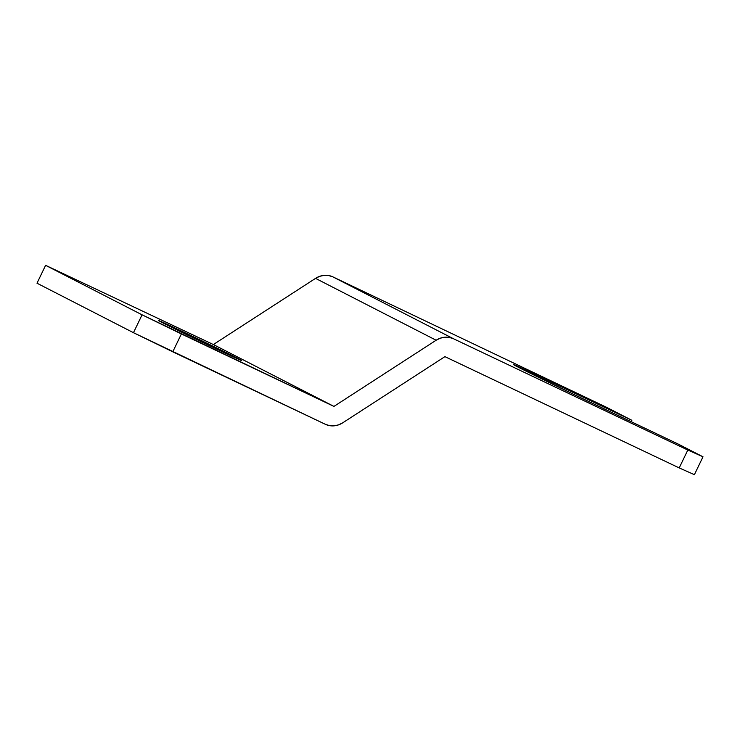 <?xml version="1.0" encoding="UTF-8"?>
<svg xmlns="http://www.w3.org/2000/svg" width="740" height="740" viewBox="0 0 740 740"><rect width="100%" height="100%" fill="white"/><g stroke="black" fill="none" stroke-linecap="round" stroke-linejoin="round"><path stroke-width="1.11" d="M238.234 358.66A46.287 0.527 -154.3 0 1 241.795 360.611A46.287 0.527 -154.3 0 1 208.606 345.21A46.287 0.527 -154.3 0 1 161.949 322.427L241.786 360.593L190.976 335.581L161.949 322.427A46.287 0.527 -154.3 0 1 158.379 320.466A46.287 0.527 -154.3 0 1 191.577 335.868A46.287 0.527 -154.3 0 1 238.234 358.66L238.234 358.66M631.165 421.717L631.849 420.292L606.532 407.305L631.849 420.292L529.331 371.665L515.068 365.532L571.668 393.384L677.673 443.806L703 456.793L687.812 450.04L453.518 338.763L332.935 276.899L606.532 407.305L332.935 276.899A19.841 18.093 117.2 0 0 315.545 278.37L436.138 340.233L333.943 406.408L142.071 314.824L133.468 332.695L325.341 424.288L172.772 351.824L181.374 333.953L333.943 406.408L213.351 344.544L333.943 406.408L436.138 340.233A19.841 18.093 -62.8 0 1 453.518 338.763L332.935 276.899L328.708 275.548L324.222 275.345L319.745 276.307L315.545 278.37L436.138 340.233L440.337 338.171L444.814 337.218L449.3 337.412L453.518 338.763L687.812 450.04L679.209 467.921L694.398 474.673L703 456.793L677.673 443.806L593.221 403.689A62.817 0.722 -154.3 0 1 513.699 364.69A62.817 0.722 -154.3 0 1 547.396 380.184L546.832 381.359L547.396 380.184L631.849 420.292L631.165 421.717M444.916 356.643L679.209 467.921L444.916 356.643L342.731 422.818L444.916 356.643M342.731 422.818A19.841 18.093 -62.8 0 1 325.341 424.288L329.559 425.639L334.045 425.833L338.522 424.88L342.731 422.818M37 283.207L133.468 332.695L37 283.207L45.602 265.327L142.071 314.824L45.602 265.327L213.351 344.544L315.545 278.37L213.351 344.544L45.602 265.327L37 283.207M703 456.793L694.398 474.673L679.209 467.921L687.812 450.04L703 456.793M133.468 332.695L142.071 314.824L181.374 333.953L172.772 351.824L133.468 332.695"/></g></svg>
